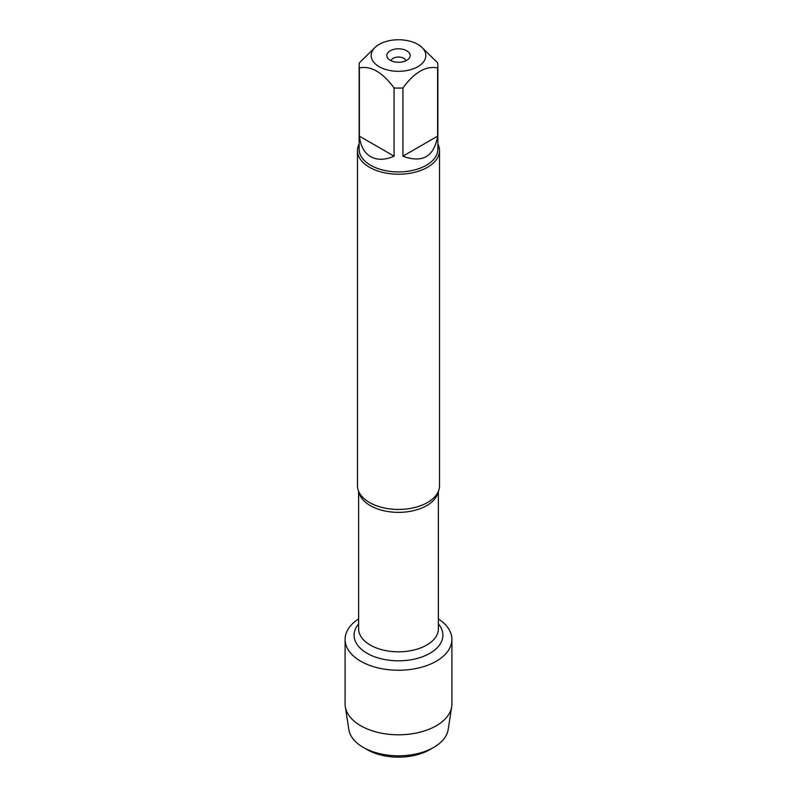 <?xml version="1.0" encoding="UTF-8"?>
<svg xmlns="http://www.w3.org/2000/svg" width="797" height="797" viewBox="0 0 797 797"><rect width="100%" height="100%" fill="white"/><g stroke="black" fill="none" stroke-linecap="round" stroke-linejoin="round"><path stroke-width="1.2" d="M357.484 150.533L357.484 485.772A41.016 23.681 0 0 0 360.752 495.027A41.016 23.681 0 0 0 369.499 502.508A41.016 23.681 0 0 0 436.248 495.027A41.016 23.681 0 0 0 439.516 485.772L439.516 150.533A41.016 23.681 180 0 1 398.5 174.214A41.016 23.681 180 0 1 357.484 150.533A41.016 23.681 180 0 1 359.128 143.908M438.38 618.92A53.409 30.834 180 0 1 435.531 661.64A53.409 30.834 180 0 1 361.469 661.64A53.409 30.834 180 0 1 358.62 618.92A53.409 30.834 180 0 0 345.091 639.423A53.409 30.834 180 0 0 360.732 661.231A53.409 30.834 180 0 0 418.943 667.906A53.409 30.834 180 0 0 451.909 639.423A53.409 30.834 180 0 0 438.38 618.92M437.872 143.908A41.016 23.681 180 0 1 439.516 150.533M406.749 50.769A11.666 6.735 180 0 1 409.15 58.281A11.666 6.735 180 0 1 398.5 62.266A11.666 6.735 180 0 1 387.85 58.281A11.666 6.735 180 0 1 391.885 49.982A11.666 6.735 180 0 1 406.749 50.769M379.173 66.689A27.327 15.781 0 0 0 417.827 66.689A27.327 15.781 0 0 0 417.827 44.373A27.327 15.781 0 0 0 401.568 39.85A27.327 15.781 0 0 0 379.173 44.373A27.327 15.781 0 0 0 379.173 66.689M402.913 156.172C422.5 163.375 434.066 156.7 437.623 136.138L402.913 156.172L402.913 87.949C414.49 72.258 426.066 65.573 437.623 67.914A39.372 22.734 0 0 0 437.872 65.364A39.372 22.734 0 0 0 437.623 62.814L420.268 45.788L417.827 44.373M437.623 136.138L437.623 67.914M379.173 44.373L376.732 45.788L359.377 62.814A39.372 22.734 0 0 0 359.128 65.364A39.372 22.734 0 0 0 359.377 67.914C370.954 65.583 382.52 72.268 394.087 87.949A39.372 22.734 0 0 0 402.913 87.949M359.377 136.138C360.503 145.971 364.259 152.815 370.655 156.67C377.2 160.287 385.001 160.117 394.087 156.172L359.377 136.138L359.377 67.914M394.087 156.172L394.087 87.949M437.872 65.364L437.872 149.198A39.372 22.734 180 0 1 413.563 170.199A39.372 22.734 180 0 1 370.655 165.268A39.372 22.734 180 0 1 359.128 149.198L359.128 65.364M405.942 60.721A7.532 4.344 0 0 0 403.82 58.311A7.532 4.344 0 0 0 396.159 57.254A7.532 4.344 0 0 0 391.058 60.721M451.909 639.423L451.909 703.96A53.409 30.834 180 0 1 451.7 706.69A53.409 30.834 180 0 1 416.731 732.941A53.409 30.834 180 0 1 360.732 725.758A53.409 30.834 180 0 1 345.3 706.69A53.409 30.834 180 0 1 345.091 703.96L345.091 639.423M345.3 706.69L348.827 729.564A49.872 28.792 0 0 0 363.233 747.367A49.872 28.792 0 0 0 433.767 747.367A49.872 28.792 0 0 0 448.173 729.564L451.7 706.69M363.233 747.367L367.228 749.668L363.233 747.367M433.767 747.367L429.772 749.668A44.224 25.534 180 0 1 367.228 749.668M438.151 491.819A39.88 23.023 180 0 1 398.5 512.361A39.88 23.023 180 0 1 358.849 491.819M358.62 491.281L358.62 628.793A39.88 23.023 0 0 0 398.5 651.816A39.88 23.023 0 0 0 438.38 628.793L438.38 491.281M438.38 623.912A44.403 25.634 180 0 1 398.5 660.813A44.403 25.634 180 0 1 358.62 623.912"/></g></svg>
